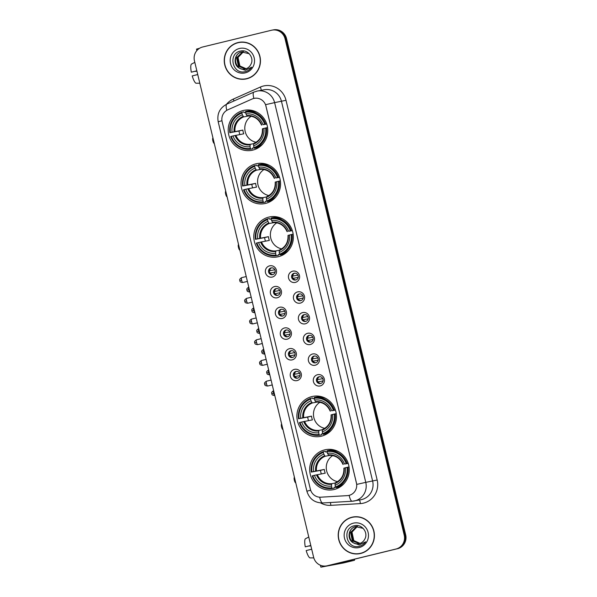 <?xml version="1.0" encoding="UTF-8"?>
<svg xmlns="http://www.w3.org/2000/svg" width="597" height="597" viewBox="0 0 597 597"><rect width="100%" height="100%" fill="white"/><g stroke="black" fill="none" stroke-linecap="round" stroke-linejoin="round"><path stroke-width="0.9" d="M324.708 449.869A20.373 19.768 -100.6 0 0 310.142 473.831A20.373 19.768 -100.6 0 0 333.208 489.704A20.373 19.768 -100.6 0 0 334.223 489.48A20.373 19.768 -100.6 0 0 348.797 465.518A20.373 19.768 -100.6 0 0 325.723 449.645A20.373 19.768 -100.6 0 0 324.708 449.869M256.031 163.794A20.373 19.768 -100.6 0 0 241.464 187.764A20.373 19.768 -100.6 0 0 264.531 203.629A20.373 19.768 -100.6 0 0 265.546 203.413A20.373 19.768 -100.6 0 0 280.112 179.451A20.373 19.768 -100.6 0 0 257.046 163.578A20.373 19.768 -100.6 0 0 256.031 163.794M268.829 217.092A20.373 19.768 -100.6 0 0 254.255 241.061A20.373 19.768 -100.6 0 0 277.329 256.926A20.373 19.768 -100.6 0 0 278.336 256.71A20.373 19.768 -100.6 0 0 292.911 232.748A20.373 19.768 -100.6 0 0 269.837 216.875A20.373 19.768 -100.6 0 0 268.829 217.092M311.918 396.572A20.373 19.768 -100.6 0 0 297.343 420.534A20.373 19.768 -100.6 0 0 320.417 436.407A20.373 19.768 -100.6 0 0 321.425 436.183A20.373 19.768 -100.6 0 0 335.999 412.221A20.373 19.768 -100.6 0 0 312.925 396.348A20.373 19.768 -100.6 0 0 311.918 396.572M243.24 110.505A20.373 19.768 -100.6 0 0 228.666 134.467A20.373 19.768 -100.6 0 0 251.74 150.34A20.373 19.768 -100.6 0 0 252.747 150.116A20.373 19.768 -100.6 0 0 267.322 126.154A20.373 19.768 -100.6 0 0 244.248 110.281A20.373 19.768 -100.6 0 0 243.24 110.505M272.292 277.053A5.769 5.597 79.4 0 1 265.508 272.769A5.769 5.597 79.4 0 1 269.598 265.844A5.769 5.597 79.4 0 1 276.381 270.128A5.769 5.597 79.4 0 1 272.292 277.053M271.053 267.911A3.463 3.358 -100.6 0 0 268.575 271.986A3.463 3.358 -100.6 0 0 272.665 274.642A3.463 3.358 -100.6 0 0 275.142 270.568A3.463 3.358 -100.6 0 0 271.053 267.911M277.262 297.761A5.769 5.597 79.4 0 1 270.478 293.478A5.769 5.597 79.4 0 1 274.568 286.545A5.769 5.597 79.4 0 1 281.351 290.829A5.769 5.597 79.4 0 1 277.262 297.761M276.023 288.62A3.463 3.358 -100.6 0 0 273.545 292.687A3.463 3.358 -100.6 0 0 277.635 295.343A3.463 3.358 -100.6 0 0 280.112 291.276A3.463 3.358 -100.6 0 0 276.023 288.62M282.232 318.462A5.769 5.597 79.4 0 1 275.448 314.186A5.769 5.597 79.4 0 1 279.538 307.254A5.769 5.597 79.4 0 1 286.321 311.537A5.769 5.597 79.4 0 1 282.232 318.462M280.993 309.328A3.463 3.358 -100.6 0 0 278.515 313.395A3.463 3.358 -100.6 0 0 282.605 316.052A3.463 3.358 -100.6 0 0 285.082 311.985A3.463 3.358 -100.6 0 0 280.993 309.328M287.202 339.171A5.769 5.597 79.4 0 1 280.418 334.887A5.769 5.597 79.4 0 1 284.508 327.962A5.769 5.597 79.4 0 1 291.291 332.245A5.769 5.597 79.4 0 1 287.202 339.171M285.963 330.029A3.463 3.358 -100.6 0 0 283.493 334.104A3.463 3.358 -100.6 0 0 287.582 336.76A3.463 3.358 -100.6 0 0 290.052 332.686A3.463 3.358 -100.6 0 0 285.963 330.029M292.172 359.879A5.769 5.597 79.4 0 1 285.388 355.596A5.769 5.597 79.4 0 1 289.485 348.663A5.769 5.597 79.4 0 1 296.261 352.946A5.769 5.597 79.4 0 1 292.172 359.879M290.933 350.738A3.463 3.358 -100.6 0 0 288.463 354.805A3.463 3.358 -100.6 0 0 292.552 357.461A3.463 3.358 -100.6 0 0 295.022 353.394A3.463 3.358 -100.6 0 0 290.933 350.738M297.142 380.58A5.769 5.597 79.4 0 1 290.366 376.297A5.769 5.597 79.4 0 1 294.455 369.371A5.769 5.597 79.4 0 1 301.239 373.655A5.769 5.597 79.4 0 1 297.142 380.58M295.903 371.438A3.463 3.358 -100.6 0 0 293.433 375.513A3.463 3.358 -100.6 0 0 297.522 378.17A3.463 3.358 -100.6 0 0 299.993 374.103A3.463 3.358 -100.6 0 0 295.903 371.438M295.358 282.396A5.769 5.597 79.4 0 1 288.582 278.112A5.769 5.597 79.4 0 1 292.672 271.187A5.769 5.597 79.4 0 1 299.455 275.463A5.769 5.597 79.4 0 1 295.358 282.396M294.12 273.254A3.463 3.358 -100.6 0 0 291.649 277.321A3.463 3.358 -100.6 0 0 295.739 279.986A3.463 3.358 -100.6 0 0 298.209 275.911A3.463 3.358 -100.6 0 0 294.12 273.254M300.336 303.104A5.769 5.597 79.4 0 1 293.552 298.821A5.769 5.597 79.4 0 1 297.642 291.888A5.769 5.597 79.4 0 1 304.425 296.172A5.769 5.597 79.4 0 1 300.336 303.104M299.09 293.963A3.463 3.358 -100.6 0 0 296.619 298.03A3.463 3.358 -100.6 0 0 300.709 300.687A3.463 3.358 -100.6 0 0 303.179 296.619A3.463 3.358 -100.6 0 0 299.09 293.963M305.306 323.805A5.769 5.597 79.4 0 1 298.522 319.522A5.769 5.597 79.4 0 1 302.612 312.597A5.769 5.597 79.4 0 1 309.395 316.88A5.769 5.597 79.4 0 1 305.306 323.805M304.067 314.664A3.463 3.358 -100.6 0 0 301.589 318.738A3.463 3.358 -100.6 0 0 305.679 321.395A3.463 3.358 -100.6 0 0 308.156 317.328A3.463 3.358 -100.6 0 0 304.067 314.664M310.276 344.514A5.769 5.597 79.4 0 1 303.492 340.23A5.769 5.597 79.4 0 1 307.582 333.298A5.769 5.597 79.4 0 1 314.365 337.581A5.769 5.597 79.4 0 1 310.276 344.514M309.037 335.372A3.463 3.358 -100.6 0 0 306.56 339.439A3.463 3.358 -100.6 0 0 310.649 342.103A3.463 3.358 -100.6 0 0 313.127 338.029A3.463 3.358 -100.6 0 0 309.037 335.372M315.246 365.222A5.769 5.597 79.4 0 1 308.462 360.939A5.769 5.597 79.4 0 1 312.552 354.006A5.769 5.597 79.4 0 1 319.335 358.29A5.769 5.597 79.4 0 1 315.246 365.222M314.007 356.081A3.463 3.358 -100.6 0 0 311.53 360.148A3.463 3.358 -100.6 0 0 315.619 362.804A3.463 3.358 -100.6 0 0 318.097 358.737A3.463 3.358 -100.6 0 0 314.007 356.081M320.216 385.923A5.769 5.597 79.4 0 1 313.432 381.64A5.769 5.597 79.4 0 1 317.522 374.715A5.769 5.597 79.4 0 1 324.305 378.998A5.769 5.597 79.4 0 1 320.216 385.923M318.977 376.782A3.463 3.358 -100.6 0 0 316.5 380.856A3.463 3.358 -100.6 0 0 320.589 383.513A3.463 3.358 -100.6 0 0 323.067 379.446A3.463 3.358 -100.6 0 0 318.977 376.782M272.948 274.56A3.463 3.358 79.4 0 1 271.687 267.822M277.918 295.269A3.463 3.358 79.4 0 1 276.657 288.53M282.888 315.97A3.463 3.358 79.4 0 1 281.627 309.239M287.858 336.678A3.463 3.358 79.4 0 1 286.597 329.94M292.828 357.379A3.463 3.358 79.4 0 1 291.567 350.648M297.799 378.088A3.463 3.358 79.4 0 1 296.537 371.349M296.015 279.903A3.463 3.358 79.4 0 1 294.754 273.165M300.985 300.604A3.463 3.358 79.4 0 1 299.731 293.873M305.955 321.313A3.463 3.358 79.4 0 1 304.701 314.574M310.933 342.021A3.463 3.358 79.4 0 1 309.671 335.283M315.903 362.722A3.463 3.358 79.4 0 1 314.641 355.991M320.873 383.431A3.463 3.358 79.4 0 1 319.611 376.692M252.106 99.012A10.38 10.067 79.4 0 1 265.978 106.154L356.424 482.891A10.38 10.067 79.4 0 1 347.327 495.629L320.85 497.189A10.38 10.067 79.4 0 1 310.373 489.219L222.144 121.706A10.38 10.067 79.4 0 1 227.845 109.796L252.106 99.012M238.002 42.551A18.641 18.089 -100.6 0 0 224.666 64.483A18.641 18.089 -100.6 0 0 245.785 79.005A18.641 18.089 -100.6 0 0 246.71 78.804A18.641 18.089 -100.6 0 0 260.038 56.879A18.641 18.089 -100.6 0 0 238.927 42.35A18.641 18.089 -100.6 0 0 238.002 42.551M239.293 42.29A18.641 18.089 -100.6 0 0 238.733 42.417A18.641 18.089 -100.6 0 0 234.987 43.797M241.584 79.088A18.641 18.089 -100.6 0 0 246.143 78.931M351.961 517.211A18.641 18.089 -100.6 0 0 338.626 539.143A18.641 18.089 -100.6 0 0 359.737 553.665A18.641 18.089 -100.6 0 0 360.663 553.471A18.641 18.089 -100.6 0 0 373.998 531.539A18.641 18.089 -100.6 0 0 352.887 517.017A18.641 18.089 -100.6 0 0 351.961 517.211M353.252 516.95A18.641 18.089 -100.6 0 0 352.693 517.077A18.641 18.089 -100.6 0 0 348.947 518.457M355.543 553.747A18.641 18.089 -100.6 0 0 360.103 553.598M265.583 104.669L356.752 484.398L365.774 482.361A15.373 14.918 79.4 0 1 354.872 500.838A15.373 14.918 79.4 0 1 354.103 501.002A15.373 14.918 79.4 0 1 352.297 501.219A13.455 3.231 86.6 0 1 352.2 501.234L360.961 499.719A15.373 14.918 -100.6 0 0 361.722 499.555A15.373 14.918 -100.6 0 0 372.632 481.078L281.471 101.348A15.373 14.918 -100.6 0 0 264.143 89.759L257.292 91.042A15.373 14.918 79.4 0 1 274.613 102.632L265.583 104.669M256.523 91.207A15.373 14.918 79.4 0 1 257.292 91.042L253.889 92.102A13.455 3.172 66 0 0 253.859 98.423L255.322 98.192M326.604 565.896L328.066 565.62A11.53 11.186 -100.6 0 0 328.634 565.501L396.766 548.874A11.53 11.186 -100.6 0 0 404.953 535.016L285.791 38.678A11.53 11.186 -100.6 0 0 272.799 29.984A11.53 11.186 -100.6 0 1 285.791 38.678L404.953 535.016A11.53 11.186 -100.6 0 1 396.766 548.874L327.91 565.635L396.035 549.009A11.53 11.186 -100.6 0 0 404.221 535.151L285.06 38.812A11.53 11.186 -100.6 0 0 271.493 30.246L202.629 47.006A11.53 11.186 -100.6 0 0 194.45 60.864L313.612 557.21A11.53 11.186 -100.6 0 0 327.178 565.777L396.035 549.009M327.335 565.762A11.53 11.186 -100.6 0 0 327.91 565.635A11.53 11.186 -100.6 0 1 327.335 565.762M319.671 497.189A13.455 3.231 86.6 0 0 322.693 502.972L352.2 501.234A13.455 3.231 86.6 0 1 349.148 495.353L348.663 495.458M397.498 548.74A11.53 11.186 -100.6 0 0 405.684 534.882L286.523 38.536A11.53 11.186 -100.6 0 0 273.53 29.85L272.068 30.126M245.748 78.819A18.455 17.903 -100.6 0 0 246.665 78.617A18.455 17.903 -100.6 0 0 259.859 56.916A18.455 17.903 -100.6 0 0 238.964 42.544A18.455 17.903 -100.6 0 0 238.046 42.738A18.455 17.903 -100.6 0 0 224.853 64.439A18.455 17.903 -100.6 0 0 245.748 78.819L246.479 78.677A18.455 17.903 -100.6 0 0 247.397 78.483A18.455 17.903 -100.6 0 0 250.456 77.423M243.86 42.133A18.455 17.903 -100.6 0 0 239.695 42.402L238.964 42.544M245.964 68.759L239.576 66.013L237.74 57.528L243.307 51.745M246.106 68.715L239.867 65.961L238.031 57.476L243.457 51.738M245.389 68.931L238.412 66.23L236.576 57.745L242.718 51.797M245.531 68.894L238.703 66.177L236.867 57.693L242.867 51.775M239.561 68.259A8.686 8.433 -100.6 0 0 250.785 64.536C254.718 58.088 247.889 49.178 240.71 51.021C227.711 53.17 232.337 74.416 244.666 71.774L245.285 71.64C247.964 70.953 250.106 69.461 251.703 67.155L245.292 70.274L239.561 68.259C232.755 65.185 234.054 53.364 241.695 51.976L249.203 53.708M245.457 68.924C235.211 71.976 231.099 54.014 241.979 51.924L242.278 51.857M244.666 71.774L245.285 71.64M239.427 48.491A12.53 12.156 -100.6 0 0 230.539 63.558A12.53 12.156 -100.6 0 0 245.277 72.864A12.53 12.156 -100.6 0 0 254.173 57.805A12.53 12.156 -100.6 0 0 239.427 48.491M199.555 48.282L196.51 49.133L196.861 50.581M196.891 71.05L195.42 71.409A7.686 1.858 76.3 0 0 195.361 71.222M196.838 70.812L191.316 72.177L196.846 70.864M191.316 72.177A9.992 2.418 76.3 0 1 191.353 64.155L194.809 62.364M199.816 83.237L195.935 83.229A9.992 2.418 76.3 0 1 192.219 75.916L197.734 74.55M195.42 71.409L196.906 71.08M359.7 553.479A18.455 17.903 -100.6 0 0 360.618 553.285A18.455 17.903 -100.6 0 0 373.812 531.576A18.455 17.903 -100.6 0 0 352.924 517.203A18.455 17.903 -100.6 0 0 352.006 517.398A18.455 17.903 -100.6 0 0 338.805 539.106A18.455 17.903 -100.6 0 0 359.7 553.479L360.431 553.344A18.455 17.903 -100.6 0 0 361.349 553.143A18.455 17.903 -100.6 0 0 364.409 552.091M357.812 516.801A18.455 17.903 -100.6 0 0 353.655 517.069L352.924 517.203M359.916 543.427L353.528 540.673L351.7 532.188L357.267 526.412M360.066 543.374L353.82 540.621L351.984 532.136L357.416 526.405M359.342 543.591L352.372 540.889L350.536 532.412L356.67 526.457M359.491 543.554L352.663 540.837L350.827 532.352L356.819 526.442M353.521 542.927A8.686 8.433 -100.6 0 0 364.745 539.195C368.677 532.748 361.849 523.845 354.67 525.681C341.671 527.838 346.297 549.083 358.625 546.434L359.245 546.307C361.924 545.621 364.058 544.121 365.655 541.815L359.245 544.934L353.521 542.927C346.708 539.845 348.014 528.024 355.648 526.636L363.163 528.375M359.416 543.583C349.163 546.643 345.051 528.673 355.939 526.584L356.237 526.517M358.625 546.434L359.245 546.307M353.387 523.159A12.53 12.156 -100.6 0 0 344.499 538.218A12.53 12.156 -100.6 0 0 359.237 547.524A12.53 12.156 -100.6 0 0 368.125 532.464A12.53 12.156 -100.6 0 0 353.387 523.159M214.293 143.519L213.98 143.317A2.694 0.649 -103.7 0 1 212.875 140.862A2.694 0.649 -103.7 0 1 212.741 138.25L212.942 137.9M251.218 116.236A14.224 13.798 -100.6 0 0 245.031 130.862A14.224 13.798 -100.6 0 0 256.091 142.273M254.128 147.713L252.703 147.981L252.747 148.795L250.792 149.16L250.427 148.444A18.298 17.753 -100.6 0 1 231.285 136.355L232.964 135.944A16.529 16.037 -100.6 0 0 250.016 146.713L250.21 144.317L253.673 143.668M239.845 134.534A18.261 17.716 79.4 0 1 239.016 131.004L230.39 132.616A18.298 17.753 -100.6 0 1 241.934 113.057L242.345 114.788A16.529 16.037 -100.6 0 0 232.069 132.206L242.852 130.071A14.224 13.798 -100.6 0 0 243.748 133.81L232.964 135.944M248.688 115.967L243.628 116.908L242.345 114.788M252.307 110.952A18.261 17.716 79.4 0 1 252.322 110.952A18.261 17.716 79.4 0 1 253.232 110.758A18.261 17.716 79.4 0 1 253.255 110.751L253.232 110.758M253.315 110.766L252.098 110.99M259.352 146.534L260.352 146.347M241.934 113.057L241.934 112.273L243.889 111.908L244.225 112.669L245.613 112.408M254.419 148.28A19.067 18.5 -100.6 0 0 266.508 127.788L265.598 128.004A18.298 17.753 -100.6 0 1 254.053 147.563L254.419 148.28L256.374 147.914A19.067 18.5 -100.6 0 0 262.964 143.787M267.575 127.594L266.508 127.788M231.285 136.355L230.74 136.497A19.067 18.5 -100.6 0 0 250.792 149.16M241.934 112.273A19.067 18.5 -100.6 0 0 229.845 132.758M254.053 147.563L253.635 145.832A16.529 16.037 -100.6 0 0 263.919 128.407L265.598 128.004M250.016 146.713L250.427 148.444M232.069 132.206L230.39 132.616M263.919 128.407L262.464 128.803M262.68 128.736A14.783 14.343 -100.6 0 1 253.643 144.049L253.635 145.832M259.971 146.646L259.941 146.653A18.261 17.716 79.4 0 1 259.941 146.653A18.261 17.716 79.4 0 1 259.008 146.802L258.8 146.84M257.083 112.333A19.067 18.5 -100.6 0 0 247.516 111.027L245.561 111.393L245.554 112.176A18.298 17.753 -100.6 0 1 264.702 124.266L265.613 124.057A19.067 18.5 -100.6 0 0 245.561 111.393M265.613 124.057L266.687 123.855M264.702 124.266L263.023 124.676A16.529 16.037 -100.6 0 0 245.971 113.908L245.554 112.176M266.769 124.094L263.023 124.676M245.971 113.908L246.8 115.534A14.783 14.343 -100.6 0 1 261.784 124.997L261.568 125.071M242.852 130.071L239.016 131.004M227.091 196.816L226.77 196.614A2.694 0.649 -103.7 0 1 225.673 194.159A2.694 0.649 -103.7 0 1 225.539 191.547L225.741 191.197M264.016 169.526A14.224 13.798 -100.6 0 0 257.829 184.16A14.224 13.798 -100.6 0 0 268.881 195.57M266.926 201.01L265.501 201.279L265.546 202.092L263.583 202.458L263.225 201.741A18.298 17.753 -100.6 0 1 244.083 189.652L245.755 189.242A16.529 16.037 -100.6 0 0 262.807 200.01L263.001 197.614L266.471 196.965M252.643 187.831A18.261 17.716 79.4 0 1 251.815 184.301L243.18 185.913A18.298 17.753 -100.6 0 1 254.725 166.354L255.143 168.085A16.529 16.037 -100.6 0 0 244.86 185.503L255.643 183.369A14.224 13.798 -100.6 0 0 256.546 187.1L245.755 189.242M261.479 169.264L256.426 170.205L255.143 168.085M265.105 164.25A18.261 17.716 79.4 0 1 265.12 164.25A18.261 17.716 79.4 0 1 266.023 164.056A18.261 17.716 79.4 0 1 266.053 164.048L266.023 164.056M266.105 164.063L264.896 164.287M272.15 199.831L273.142 199.644M254.725 166.354L254.732 165.57L256.688 165.205L257.023 165.966L258.411 165.705M267.21 201.577A19.067 18.5 -100.6 0 0 279.306 181.085L278.396 181.301A18.298 17.753 -100.6 0 1 266.844 200.861L267.21 201.577L269.165 201.211A19.067 18.5 -100.6 0 0 275.762 197.085M280.366 180.891L279.306 181.085M244.083 189.652L243.531 189.794A19.067 18.5 -100.6 0 0 263.583 202.458M254.732 165.57A19.067 18.5 -100.6 0 0 242.636 186.055M266.844 200.861L266.434 199.129A16.529 16.037 -100.6 0 0 276.717 181.704L278.396 181.301M262.807 200.01L263.225 201.741M244.86 185.503L243.18 185.913M276.717 181.704L275.262 182.1M275.471 182.033A14.783 14.343 -100.6 0 1 266.434 197.346L266.434 199.129M272.762 199.943L272.739 199.95A18.261 17.716 79.4 0 1 272.739 199.95A18.261 17.716 79.4 0 1 271.807 200.099L271.598 200.137M269.881 165.63A19.067 18.5 -100.6 0 0 260.314 164.324L258.352 164.69L258.352 165.473A18.298 17.753 -100.6 0 1 277.493 177.563L278.411 177.354A19.067 18.5 -100.6 0 0 258.352 164.69M278.411 177.354L279.486 177.152M277.493 177.563L275.821 177.973A16.529 16.037 -100.6 0 0 258.77 167.205L258.352 165.473M279.568 177.391L275.821 177.973M258.77 167.205L260.046 169.324C266.68 169.055 271.434 172.07 274.307 178.376M274.366 178.369L274.575 178.294A14.783 14.343 -100.6 0 0 259.591 168.832L260.046 169.324M255.643 183.369L251.815 184.301M239.882 250.113L239.569 249.912A2.694 0.649 -103.7 0 1 238.472 247.457A2.694 0.649 -103.7 0 1 238.337 244.845L238.531 244.494M276.807 222.823A14.224 13.798 -100.6 0 0 270.62 237.457A14.224 13.798 -100.6 0 0 281.68 248.867M279.717 254.307L278.292 254.568L278.336 255.389L276.381 255.755L276.015 255.038A18.298 17.753 -100.6 0 1 256.874 242.949L258.553 242.539A16.529 16.037 -100.6 0 0 275.605 253.307L275.799 250.912L279.269 250.262M265.434 241.128A18.261 17.716 79.4 0 1 264.605 237.599L255.979 239.21A18.298 17.753 -100.6 0 1 267.523 219.651L267.941 221.383A16.529 16.037 -100.6 0 0 257.658 238.8L268.441 236.666A14.224 13.798 -100.6 0 0 269.337 240.397L258.553 242.539M274.277 222.562L269.217 223.502L267.941 221.383M277.903 217.547A18.261 17.716 79.4 0 1 277.911 217.547A18.261 17.716 79.4 0 1 278.821 217.345A18.261 17.716 79.4 0 1 278.851 217.345L278.821 217.345M278.903 217.36L277.687 217.584M284.941 253.121L285.941 252.941M267.523 219.651L267.523 218.868L269.486 218.502L269.822 219.263L271.202 219.002M280.008 254.874A19.067 18.5 -100.6 0 0 292.097 234.382L291.187 234.599A18.298 17.753 -100.6 0 1 279.642 254.158L280.008 254.874L281.963 254.509A19.067 18.5 -100.6 0 0 288.552 250.382M293.164 234.188L292.097 234.382M256.874 242.949L256.329 243.091A19.067 18.5 -100.6 0 0 276.381 255.755M267.523 218.868A19.067 18.5 -100.6 0 0 255.434 239.352M279.642 254.158L279.224 252.427A16.529 16.037 -100.6 0 0 289.508 235.002L291.187 234.599M275.605 253.307L276.015 255.038M257.658 238.8L255.979 239.21M289.508 235.002L288.06 235.397M288.269 235.33A14.783 14.343 -100.6 0 1 279.232 250.636L279.224 252.427M285.53 253.247L285.56 253.24A18.261 17.716 79.4 0 1 285.53 253.247A18.261 17.716 79.4 0 1 284.605 253.389L284.388 253.434M282.672 218.927A19.067 18.5 -100.6 0 0 273.105 217.621L271.15 217.987L271.15 218.771A18.298 17.753 -100.6 0 1 290.291 230.86L291.202 230.643A19.067 18.5 -100.6 0 0 271.15 217.987M291.202 230.643L292.284 230.442M290.291 230.86L288.612 231.27A16.529 16.037 -100.6 0 0 271.56 220.502L271.15 218.771M292.358 230.688L288.612 231.27M271.56 220.502L272.844 222.621C279.471 222.353 284.232 225.367 287.105 231.673M287.157 231.666L287.373 231.591A14.783 14.343 -100.6 0 0 272.389 222.129L272.844 222.621M268.441 236.666L264.605 237.599M282.971 429.594L282.657 429.385A2.694 0.649 -103.7 0 1 281.553 426.937A2.694 0.649 -103.7 0 1 281.426 424.318L281.62 423.967M319.895 402.303A14.224 13.798 -100.6 0 0 313.709 416.93A14.224 13.798 -100.6 0 0 324.768 428.34M322.805 433.78L321.38 434.049L321.425 434.862L319.47 435.228L319.104 434.512A18.298 17.753 -100.6 0 1 299.963 422.422L301.642 422.012A16.529 16.037 -100.6 0 0 318.694 432.78L318.888 430.385L322.358 429.736M308.522 420.601A18.261 17.716 79.4 0 1 307.694 417.072L299.067 418.684A18.298 17.753 -100.6 0 1 310.612 399.124L311.03 400.856A16.529 16.037 -100.6 0 0 300.746 418.281L311.53 416.139A14.224 13.798 -100.6 0 0 312.425 419.878L301.642 422.012M317.365 402.035L312.306 402.982L311.03 400.856M320.992 397.02A18.261 17.716 79.4 0 1 320.999 397.02A18.261 17.716 79.4 0 1 321.91 396.826A18.261 17.716 79.4 0 1 321.932 396.818L321.91 396.826M321.992 396.833L320.776 397.065M328.029 432.601L329.029 432.415M310.612 399.124L310.612 398.341L312.567 397.975L312.903 398.736L314.291 398.475M323.096 434.347A19.067 18.5 -100.6 0 0 335.186 413.863L334.275 414.072A18.298 17.753 -100.6 0 1 322.731 433.631L323.096 434.347L325.052 433.982A19.067 18.5 -100.6 0 0 331.641 429.855M336.253 413.661L335.186 413.863M299.963 422.422L299.418 422.564A19.067 18.5 -100.6 0 0 319.47 435.228M310.612 398.341A19.067 18.5 -100.6 0 0 298.522 418.825M322.731 433.631L322.313 431.9A16.529 16.037 -100.6 0 0 332.596 414.482L334.275 414.072M318.694 432.78L319.104 434.512M300.746 418.281L299.067 418.684M332.596 414.482L331.148 414.878M331.357 414.803A14.783 14.343 -100.6 0 1 322.32 430.116L322.313 431.9M328.619 432.721L328.648 432.713A18.261 17.716 79.4 0 1 328.619 432.721A18.261 17.716 79.4 0 1 327.693 432.87L327.477 432.907M325.761 398.4A19.067 18.5 -100.6 0 0 316.194 397.095L314.238 397.46L314.238 398.244A18.298 17.753 -100.6 0 1 333.38 410.333L334.29 410.124A19.067 18.5 -100.6 0 0 314.238 397.46M334.29 410.124L335.365 409.923M333.38 410.333L331.701 410.743A16.529 16.037 -100.6 0 0 314.649 399.975L314.238 398.244M335.447 410.161L331.701 410.743M314.649 399.975L315.477 401.602A14.783 14.343 -100.6 0 1 330.462 411.064L330.245 411.139M311.53 416.139L307.694 417.072M295.769 482.891L295.448 482.682A2.694 0.649 -103.7 0 1 294.351 480.227A2.694 0.649 -103.7 0 1 294.217 477.615L294.418 477.264M332.693 455.601A14.224 13.798 -100.6 0 0 326.507 470.227A14.224 13.798 -100.6 0 0 337.559 481.637M335.604 487.077L334.178 487.346L334.223 488.159L332.268 488.525L331.902 487.809A18.298 17.753 -100.6 0 1 312.761 475.719L314.44 475.309A16.529 16.037 -100.6 0 0 331.484 486.077L331.686 483.682L335.148 483.033M321.32 473.899A18.261 17.716 79.4 0 1 320.492 470.369L311.865 471.981A18.298 17.753 -100.6 0 1 323.41 452.422L323.82 454.153A16.529 16.037 -100.6 0 0 313.537 471.57L324.32 469.436A14.224 13.798 -100.6 0 0 325.223 473.175L314.44 475.309M330.163 455.332L325.104 456.28L323.82 454.153M333.783 450.317A18.261 17.716 79.4 0 1 333.798 450.317A18.261 17.716 79.4 0 1 334.701 450.123A18.261 17.716 79.4 0 1 334.73 450.116L334.701 450.123M334.783 450.131L333.574 450.362M340.827 485.898L341.827 485.712M323.41 452.422L323.41 451.638L325.365 451.272L325.701 452.033L327.089 451.772M335.887 487.645A19.067 18.5 -100.6 0 0 347.984 467.152L347.073 467.369A18.298 17.753 -100.6 0 1 335.529 486.928L335.887 487.645L337.842 487.279A19.067 18.5 -100.6 0 0 344.439 483.152M349.051 466.958L347.984 467.152M312.761 475.719L312.216 475.861A19.067 18.5 -100.6 0 0 332.268 488.525M323.41 451.638A19.067 18.5 -100.6 0 0 311.313 472.123M335.529 486.928L335.111 485.197A16.529 16.037 -100.6 0 0 345.394 467.779L347.073 467.369M331.484 486.077L331.902 487.809M313.537 471.57L311.865 471.981M345.394 467.779L343.939 468.175M344.156 468.1A14.783 14.343 -100.6 0 1 335.118 483.413L335.111 485.197M341.417 486.018L341.439 486.01A18.261 17.716 79.4 0 1 341.417 486.018A18.261 17.716 79.4 0 1 340.484 486.167L340.275 486.204M338.559 451.698A19.067 18.5 -100.6 0 0 328.992 450.392L327.037 450.757L327.029 451.541A18.298 17.753 -100.6 0 1 346.178 463.63L347.088 463.421A19.067 18.5 -100.6 0 0 327.037 450.757M347.088 463.421L348.163 463.22M346.178 463.63L344.499 464.041A16.529 16.037 -100.6 0 0 327.447 453.272L327.029 451.541M348.245 463.459L344.499 464.041M327.447 453.272L328.731 455.392C335.357 455.123 340.111 458.138 342.984 464.444M343.044 464.436L343.253 464.362A14.783 14.343 -100.6 0 0 328.268 454.899L328.731 455.392M324.32 469.436L320.492 470.369M293.425 274.023A4.231 4.104 -100.6 0 0 292.836 276.053L297.933 275.105M298.209 277.396L293.067 278.366M293.373 278.299A4.231 4.104 -100.6 0 0 294.463 279.583M298.396 294.731A4.231 4.104 -100.6 0 0 297.806 296.761L302.903 295.806M303.186 298.097L298.045 299.075M298.343 299.007A4.231 4.104 -100.6 0 0 299.433 300.291M303.366 315.44A4.231 4.104 -100.6 0 0 302.776 317.47L307.873 316.514M308.156 318.805L303.015 319.783M303.313 319.708A4.231 4.104 -100.6 0 0 304.403 320.992M308.336 336.141A4.231 4.104 -100.6 0 0 307.746 338.171L312.843 337.223M313.127 339.514L307.985 340.484M308.291 340.417A4.231 4.104 -100.6 0 0 309.373 341.7M313.306 356.849A4.231 4.104 -100.6 0 0 312.724 358.879L317.82 357.924M318.097 360.215L312.955 361.192M313.261 361.118A4.231 4.104 -100.6 0 0 314.343 362.409M318.276 377.55A4.231 4.104 -100.6 0 0 317.694 379.588L322.79 378.632M323.067 380.923L317.925 381.901M318.231 381.826A4.231 4.104 -100.6 0 0 319.313 383.11M270.351 268.68A4.231 4.104 -100.6 0 0 269.762 270.717L274.859 269.762M275.142 272.053L270.001 273.023M270.299 272.956A4.231 4.104 -100.6 0 0 271.389 274.239M275.321 289.388A4.231 4.104 -100.6 0 0 274.732 291.418L279.829 290.463M280.112 292.754L274.971 293.731M275.277 293.664A4.231 4.104 -100.6 0 0 276.359 294.948M280.291 310.097A4.231 4.104 -100.6 0 0 279.709 312.127L284.806 311.171M285.082 313.462L279.941 314.44M280.247 314.365A4.231 4.104 -100.6 0 0 281.329 315.649M285.262 330.798A4.231 4.104 -100.6 0 0 284.679 332.827L289.776 331.88M290.052 334.171L284.911 335.141M285.217 335.074A4.231 4.104 -100.6 0 0 286.299 336.357M290.232 351.506A4.231 4.104 -100.6 0 0 289.649 353.536L294.746 352.581M295.022 354.872L289.881 355.849M290.187 355.782A4.231 4.104 -100.6 0 0 291.276 357.066M295.209 372.215A4.231 4.104 -100.6 0 0 294.62 374.244L299.716 373.289M299.993 375.58L294.851 376.558M295.157 376.483A4.231 4.104 -100.6 0 0 296.246 377.767M324.768 566.083L321.328 567.09L343.544 562.934A1.925 0.463 -103.7 0 1 343.544 562.934L354.417 560.292L335.551 563.814M343.559 562.934A1.925 0.463 -103.7 0 1 343.551 562.934L354.424 560.292A1.925 0.463 76.3 0 0 354.424 560.292A1.925 0.463 76.3 0 0 354.581 559.188M310.85 545.71L309.38 546.068A7.686 1.858 76.3 0 0 309.321 545.889M310.791 545.479L305.276 546.837L310.806 545.524M305.276 546.837A9.992 2.418 76.3 0 1 305.313 538.822L308.768 537.031M313.798 557.896L309.888 557.896A9.992 2.418 76.3 0 1 306.171 550.576L311.694 549.21M309.38 546.068L310.858 545.748M377.17 480.025L365.774 482.361L274.613 102.632L286.008 100.296L377.17 480.025A19.223 18.649 79.4 0 1 363.536 503.122A19.223 18.649 79.4 0 1 360.319 503.607L330.82 505.346A19.223 18.649 79.4 0 1 320.656 502.958M310.656 490.182L306.88 491.212L218.189 121.758L221.957 120.728M306.88 491.212C309.313 498.935 314.582 502.853 322.693 502.972A13.455 3.231 86.6 0 0 322.798 502.965M218.189 121.758C216.845 113.811 219.733 107.93 226.86 104.124A13.455 3.172 66 0 0 226.793 110.341M310.679 490.249L309.873 490.495M226.494 104.288A19.223 18.649 79.4 0 1 233.285 99.087L260.322 87.065A19.223 18.649 79.4 0 1 286.008 100.296M404.221 535.151L405.684 534.882M285.06 38.812L286.523 38.536M327.178 565.777L328.634 565.501M233.285 99.087A3.843 0.903 -114 0 1 233.942 100.968M260.322 87.065A3.843 0.903 -114 0 1 261.165 90.319M330.32 502.525A3.843 0.925 -93.4 0 1 330.82 505.346M359.387 500.017A3.843 0.925 -93.4 0 1 360.319 503.607M235.89 135.273A14.224 13.798 -100.6 0 0 250.21 144.317M243.628 116.908A14.224 13.798 -100.6 0 0 234.994 131.534M235.031 135.467A14.783 14.343 -100.6 0 0 250.016 144.929M243.173 116.422A14.783 14.343 -100.6 0 0 234.136 131.728M248.688 188.57A14.224 13.798 -100.6 0 0 263.001 197.614M256.426 170.205A14.224 13.798 -100.6 0 0 247.792 184.831M247.83 188.764A14.783 14.343 -100.6 0 0 262.814 198.226M255.971 169.72A14.783 14.343 -100.6 0 0 246.934 185.025M261.486 241.867A14.224 13.798 -100.6 0 0 275.799 250.912M269.217 223.502A14.224 13.798 -100.6 0 0 260.583 238.128M260.628 242.061A14.783 14.343 -100.6 0 0 275.605 251.524M268.762 223.009A14.783 14.343 -100.6 0 0 259.725 238.322M304.574 421.34A14.224 13.798 -100.6 0 0 318.888 430.385M312.306 402.982A14.224 13.798 -100.6 0 0 303.672 417.609M303.709 421.534A14.783 14.343 -100.6 0 0 318.694 430.997M311.85 402.49A14.783 14.343 -100.6 0 0 302.813 417.796M317.365 474.637A14.224 13.798 -100.6 0 0 331.686 483.682M325.104 456.28A14.224 13.798 -100.6 0 0 316.47 470.899M316.507 474.831A14.783 14.343 -100.6 0 0 331.492 484.294M324.649 455.787A14.783 14.343 -100.6 0 0 315.612 471.093M248.74 289.694A2.5 0.604 -103.7 0 1 248.748 287.15C245.546 289.261 247.277 289.717 246.904 290.164L248.74 289.694A2.5 0.604 -103.7 0 0 249.927 292.008L249.942 292.008M246.979 290.157L246.904 290.164C247.442 290.411 246.113 291.605 249.927 292.008M253.71 310.395A2.5 0.604 -103.7 0 1 253.718 307.858C250.516 309.97 252.247 310.425 251.874 310.865L253.71 310.395A2.5 0.604 -103.7 0 0 254.897 312.716L254.912 312.709M251.949 310.858L251.874 310.865C252.412 311.112 251.083 312.313 254.897 312.716M258.68 331.104A2.5 0.604 -103.7 0 1 258.688 328.566C255.486 330.671 257.217 331.134 256.852 331.574L258.68 331.104A2.5 0.604 -103.7 0 0 259.867 333.417L259.882 333.417C256.053 333.014 257.382 331.82 256.852 331.574L256.919 331.566M263.658 351.805A2.5 0.604 -103.7 0 1 263.658 349.267C260.456 351.379 262.187 351.834 261.822 352.282L263.658 351.805A2.5 0.604 -103.7 0 0 264.837 354.125L264.852 354.118C261.031 353.722 262.359 352.528 261.822 352.282L261.896 352.267M268.628 372.513A2.5 0.604 -103.7 0 1 268.628 369.976C265.426 372.088 267.157 372.543 266.792 372.983L268.628 372.513A2.5 0.604 -103.7 0 0 269.814 374.834L269.822 374.826C266.001 374.431 267.329 373.229 266.792 372.983L266.866 372.976M273.598 393.222A2.5 0.604 -103.7 0 1 273.598 390.684C270.396 392.789 272.135 393.251 271.762 393.692L273.598 393.222A2.5 0.604 -103.7 0 0 274.784 395.535L274.792 395.535M271.836 393.684L271.762 393.692C272.299 393.938 270.971 395.132 274.784 395.535M241.613 280.209A2.5 0.604 -103.7 0 1 241.613 277.665C238.412 279.777 240.151 280.232 239.778 280.68L241.613 280.209A2.5 0.604 -103.7 0 0 242.8 282.523L247.397 281.403M239.852 280.672L239.778 280.68C240.315 280.926 238.987 282.12 242.8 282.523M246.583 300.91A2.5 0.604 -103.7 0 1 246.583 298.373C243.382 300.485 245.121 300.94 244.748 301.381L246.583 300.91A2.5 0.604 -103.7 0 0 247.77 303.231L252.367 302.112M244.822 301.373L244.748 301.381C245.285 301.627 243.957 302.828 247.77 303.231M251.553 321.619A2.5 0.604 -103.7 0 1 251.561 319.082C248.359 321.186 250.091 321.649 249.718 322.089L251.553 321.619A2.5 0.604 -103.7 0 0 252.74 323.932L257.337 322.813M249.792 322.082L249.718 322.089C250.255 322.335 248.927 323.529 252.74 323.932M256.523 342.32A2.5 0.604 -103.7 0 1 256.531 339.783C253.329 341.894 255.061 342.35 254.688 342.797L256.523 342.32A2.5 0.604 -103.7 0 0 257.71 344.641L262.307 343.521M254.762 342.782L254.688 342.797C255.225 343.044 253.897 344.238 257.71 344.641M261.493 363.028A2.5 0.604 -103.7 0 1 261.501 360.491C258.3 362.603 260.031 363.058 259.658 363.498L261.493 363.028A2.5 0.604 -103.7 0 0 262.68 365.349L267.277 364.23M259.732 363.491L259.658 363.498C260.195 363.745 258.867 364.946 262.68 365.349M266.471 383.737A2.5 0.604 -103.7 0 1 266.471 381.199C263.27 383.304 265.001 383.767 264.635 384.207L266.471 383.737A2.5 0.604 -103.7 0 0 267.65 386.05L272.247 384.931M264.702 384.199L264.635 384.207C265.165 384.453 263.844 385.647 267.65 386.05M253.889 92.102L226.86 104.124M253.815 143.437C259.844 140.623 262.717 135.75 262.411 128.81M247.24 116.027C253.882 115.758 258.643 118.773 261.516 125.079M266.605 196.734C272.642 193.921 275.508 189.048 275.202 182.107M279.403 250.031C285.441 247.218 288.306 242.345 288 235.405M322.492 429.504C328.529 426.691 331.395 421.818 331.089 414.885M315.925 402.102C322.559 401.826 327.32 404.841 330.193 411.146M335.283 482.801C341.32 479.988 344.185 475.115 343.887 468.182M241.613 277.665L246.225 276.545M246.583 298.373L251.203 297.254M251.561 319.082L256.173 317.955M256.531 339.783L261.143 338.663M261.501 360.491L266.113 359.364M266.471 381.199L271.083 380.073M320.88 567.15L320.425 565.255"/></g></svg>
